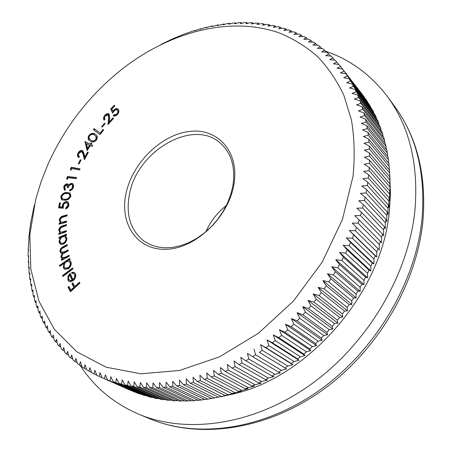 <?xml version="1.0" encoding="UTF-8"?>
<svg xmlns="http://www.w3.org/2000/svg" width="452" height="452" viewBox="0 0 452 452"><rect width="100%" height="100%" fill="white"/><g stroke="black" fill="none" stroke-linecap="round" stroke-linejoin="round"><path stroke-width="0.68" d="M233.837 184.845C228.311 217.655 195.236 248.753 165.98 249.301C136.623 250.346 119.147 223.107 126.176 192.795C132.809 162.483 161.5 134.487 189.693 131.408C217.937 127.871 239.792 152.019 233.837 184.845M129.583 193.665C125.43 214.875 130.498 230.876 144.787 241.662L150.895 244.916L157.708 246.995L165.076 247.826L172.85 247.38L180.845 245.634L188.874 242.628L196.744 238.407L204.27 233.068L211.253 226.734L217.531 219.553L222.949 211.705L227.367 203.377L230.689 194.778L232.837 186.122C235.611 167.986 231.723 153.895 221.169 143.849C194.298 117.678 137.532 150.205 129.583 193.665M353.063 176.043C354.95 156.285 354.391 137.532 351.396 119.78L343.831 95.282C336.796 80.428 327.982 67.467 317.389 56.415C305.959 46.528 293.365 38.736 279.602 33.041C230.153 15.543 169.833 31.86 122.193 69.009C89.908 94.654 65.235 126.249 48.183 163.793L41.149 181.484L35.685 199.479L29.855 234.69L30.809 269.07L38.923 301.151L54.376 329.327L77.004 351.916L106.226 367.233L140.934 373.793L179.427 370.493L219.474 356.865L258.42 333.271L293.512 300.97L322.186 262.115L342.441 219.457L353.063 176.043M367.792 182.184L367.323 185.45L387.974 208.208L388.404 205.055L367.792 182.184L362.826 178.681L368.318 178.015L368.662 174.777L363.617 171.421L369.024 170.647L369.244 167.443L364.126 164.24L369.442 163.364L369.538 160.2L364.352 157.149L369.578 156.172L369.55 153.053L364.301 150.149L369.431 149.081L369.278 146.013L363.979 143.267L369.007 142.114L368.736 139.097L363.391 136.504L368.307 135.272L367.917 132.317L362.527 129.877L367.34 128.566L366.832 125.679L361.408 123.39L366.103 122.012L365.482 119.192L360.029 117.057L364.611 115.616L363.877 112.864L358.402 110.887L362.86 109.39L362.018 106.712L356.526 104.881L360.865 103.333L359.911 100.739L354.408 99.056L358.628 97.462L357.572 94.954L352.063 93.417L356.153 91.784L354.995 89.36L349.486 87.97L353.453 86.304L352.198 83.965L346.695 82.722L350.526 81.027L349.181 78.778L343.689 77.671L347.396 75.959L345.955 73.806L340.48 72.834L344.057 71.105L342.531 69.049L337.073 68.212L340.52 66.467L338.91 64.506L333.48 63.805L336.791 62.054L335.107 60.195L329.706 59.619L332.887 57.873L331.124 56.11L325.756 55.658L328.813 53.912L326.971 52.251L321.649 51.923L324.57 50.189L322.666 48.63L317.383 48.415L320.174 46.697L318.202 45.245L312.97 45.143L315.632 43.443L313.598 42.092L308.417 42.104L310.953 40.426L308.863 39.177L303.733 39.296L306.145 37.646L303.998 36.499L298.93 36.719L301.213 35.103L299.021 34.064L294.009 34.38L296.173 32.798L293.93 31.86L288.986 32.273L291.02 30.73L288.738 29.9L283.862 30.403L285.777 28.9L283.455 28.171L278.647 28.764L280.449 27.306L278.087 26.685L273.353 27.352L275.036 25.95L272.641 25.425L267.979 26.176L269.55 24.826L267.126 24.402L262.544 25.227L264.002 23.933L261.555 23.611L257.052 24.504L258.397 23.267L255.922 23.046L251.504 24.012L252.741 22.832L250.25 22.713L245.911 23.736L247.046 22.623L244.538 22.6L240.283 23.685L241.311 22.634L238.792 22.707L234.622 23.849L235.554 22.866L233.023 23.035L228.944 24.227L229.774 23.318L227.237 23.577L223.243 24.815L223.977 23.979L217.536 25.617L218.175 24.854L211.824 26.617L212.372 25.933L209.835 26.47L206.112 27.826L206.575 27.216L204.038 27.843L200.411 29.233L200.79 28.702L194.722 30.832L195.021 30.386L192.501 31.182L183.557 34.324L172.235 39.008L161.087 44.398M220.847 396.715L234.537 393.72C310.01 375.894 381.934 292.02 389.285 212.033L390.443 194.049L389.827 176.901L369.55 153.053M360.809 92.468L340.52 66.467M364.374 97.395L342.531 69.049M367.73 102.508L366.165 99.689L345.955 73.806M370.883 107.813L369.352 104.576L349.181 78.778M373.815 113.305L373.572 111.955L372.329 109.661L352.198 83.965M376.522 118.978L376.245 117.317L375.103 114.944L354.995 89.36M378.996 124.82L378.703 122.865L377.657 120.413L357.572 94.954M381.239 130.831L379.985 126.063L359.911 100.739M383.239 137.007L382.081 131.894L362.018 106.712M384.991 143.335L383.946 137.888L363.877 112.864M386.494 149.81L385.562 144.041L365.482 119.192M387.737 156.415L386.935 150.352L366.832 125.679M388.714 163.149L388.048 156.799L367.917 132.317M389.432 170.003L388.906 163.381L368.736 139.097M390.048 180.258L389.5 170.082L369.278 146.013M388.404 205.055L388.969 207.587L388.867 201.033L389.172 197.908L389.641 200.643L389.664 190.823L390.042 193.767L389.827 176.901M80.128 365.318C94.197 387.104 113.757 403.41 138.82 414.23C186.563 434.242 253.092 425.439 310.213 384.946C367.239 344.447 408.292 275.161 414.896 210.711C418.789 164.573 409.535 126.407 387.138 96.219C370.516 74.473 349.888 59.421 325.265 51.07M90.298 145.567L87.157 150.589L84.925 141.538L90.225 144.154L91.016 142.888L91.75 143.25L90.954 144.521L92.739 145.403L92.078 146.454L90.298 145.567M63.274 208.202L58.579 207.886L59.494 202.942L60.432 202.795L59.681 206.869L62.257 207.022L62.319 205.7C62.907 203.417 64.195 202.05 66.19 201.609L68.037 201.937L68.941 205.067L68.619 206.174L67.512 207.835L65.647 208.988L65.862 207.807L68.026 205.14L67.297 203.01L65.404 202.925L64.15 203.795L63.455 204.914L63.274 208.202M66.636 221.084L66.551 222.169L59.065 224.248L59.15 223.164L60.489 222.791L59.218 220.079C59.76 217.7 61.11 216.316 63.274 215.926L67.122 214.841L67.037 215.915L61.738 217.519L60.082 220.045L60.947 222.017L61.862 222.265L66.636 221.084M66.342 230.701L66.325 231.769L58.8 234.368L58.822 233.294L60.167 232.831L58.703 230.254C59.11 227.876 60.41 226.418 62.596 225.876L66.467 224.531L66.444 225.582L61.127 227.559L59.585 230.158L60.455 231.955L61.534 232.209L66.342 230.701M60.359 237.803L58.969 238.396L58.918 237.362L66.489 234.108L66.546 235.147L65.241 235.707L66.919 238.357C66.794 241.063 65.529 243.046 63.11 244.295L60.291 244.266L58.935 241.741L60.359 237.803L60.935 238.147M72.636 267.923L72.987 268.855L62.873 276.5L62.534 275.567L72.636 267.923M72.93 279.596C74.597 278.059 75.156 276.398 74.603 274.607L73.625 273.511L71.704 273.381L71.772 272.296L74.23 272.437L75.416 273.833C76.235 276.212 75.524 278.455 73.292 280.562L70.495 281.754L69.088 281.466L67.913 280.104L68.043 276.115L70.139 273.336L72.93 279.596L73.546 279.935C75.213 278.404 75.766 276.737 75.218 274.952L74.603 274.607M79.445 282.246L79.936 283.144L70.41 291.789L68.003 287.229L68.936 286.376L70.868 290.031L73.84 287.331L71.896 283.686L72.834 282.839L74.778 286.483L79.445 282.246M63.964 263.482L59.749 266.364L59.478 265.414L69.727 258.397L70.009 259.341L68.732 260.216L69.89 260.578L71.105 262.216C71.557 264.77 70.625 266.951 68.308 268.77L64.529 269.228L63.28 267.527L63.964 263.482L64.563 263.827M69.043 255.205L69.218 256.205L61.698 260.42L61.523 259.414L62.817 258.691L61.579 258.194L60.862 256.832L62.223 253.352L60.947 253.041L59.935 251.487C59.941 249.329 60.98 247.781 63.054 246.832L67.128 244.526L67.308 245.543L63.229 247.849C61.687 248.481 60.913 249.583 60.907 251.159L61.67 252.346L65.144 251.521L68.082 249.866L68.263 250.866L64.421 253.024C62.771 253.657 61.907 254.815 61.828 256.493L62.625 257.685L65.851 256.99L69.043 255.205M66.772 192.473L69.975 192.993L70.907 196.055C69.54 198.999 67.523 200.411 64.851 200.281L61.619 199.801L60.721 196.812C62.071 193.851 64.088 192.405 66.772 192.473L70.246 193.202M66.738 184.964L64.585 186.992L65.359 189.202L64.986 190.354L64.382 190.06L63.687 186.964C64.387 185.083 65.534 184.026 67.122 183.794L67.873 184.02L68.546 185.303L69.772 183.992L71.665 183.297L72.749 183.642L73.653 185.111L73.439 187.247C72.653 189.343 71.343 190.558 69.506 190.891L69.862 189.778L71.444 188.976L72.535 187.207L72.094 184.631L71.382 184.416C69.851 184.715 68.817 185.8 68.286 187.67L67.433 187.642L67.218 185.117L66.738 184.964M67.93 177.726L67.252 179.5L66.625 178.721L67.472 176.506L76.552 177.517L76.122 178.647L67.93 177.726M71.687 168.517L70.936 170.251L70.371 169.432L71.314 167.263L80.055 168.878L79.575 169.98L71.687 168.517M81.032 159.946L79.027 164.07L78.32 163.878L80.326 159.759L81.032 159.946M81.733 151.578L78.801 153.347L78.422 155.335L79.45 156.528L78.897 157.562L78.343 157.262C77.252 156.313 77.156 154.9 78.06 153.025C79.241 151.047 80.648 150.211 82.275 150.522L82.795 150.787L84.083 153.674L84.857 157.121L87.524 152.109L88.326 152.38L84.394 159.759L83.208 154.454L81.733 151.578M95.095 134.142L95.852 134.645C97.525 135.73 97.751 137.493 96.519 139.928C94.276 142.222 92.225 142.617 90.36 141.109L89.592 140.595C87.914 139.555 87.682 137.843 88.897 135.447C91.123 133.131 93.191 132.696 95.095 134.142L96.123 134.865M103.661 129.854L100.033 134.606L93.372 129.594L94.123 128.611L100.141 133.131L103.011 129.374L103.661 129.854L103.011 129.374M105.152 123.622L102.203 127.153L101.683 126.69L104.632 123.164L105.152 123.622M108.418 115.04L105.237 116.011L104.491 117.701L104.943 119.334L104.158 120.204C103.118 118.791 103.384 117.102 104.949 115.141C106.418 113.633 107.779 113.243 109.022 113.977L109.65 118.141L109.158 122.04L112.972 117.836L113.537 118.424L107.921 124.611L108.683 118.616L108.418 115.04L108.723 115.283M112.582 113.085L110.689 109.028L114.407 105.209L114.921 105.825L111.859 108.972L112.91 111.186L113.819 110.022C115.384 108.548 116.774 108.226 118 109.062L118.305 109.367C119.356 110.938 118.995 112.74 117.215 114.768C115.684 116.209 114.316 116.526 113.113 115.712L114.006 114.802L116.757 114.096C117.955 112.627 118.17 111.345 117.396 110.254L116.435 109.723L115.017 110.113L112.582 113.085M201.055 28.984L200.79 28.702M206.88 27.544L206.575 27.216M212.722 26.306L212.372 25.933M218.565 25.278L218.175 24.854M224.407 24.453L223.977 23.979M230.243 23.843L229.774 23.318M236.068 23.447L235.554 22.866M241.876 23.278L241.311 22.634M247.651 23.323L247.046 22.623M253.397 23.594L252.741 22.832M259.103 24.097L258.397 23.267M264.759 24.826L264.002 23.933M270.364 25.792L269.55 24.826M275.901 26.99L275.036 25.95M281.37 28.425L280.449 27.306M286.76 30.103L285.777 28.9M292.065 32.013L291.02 30.73M297.28 34.171L296.173 32.798M302.394 36.567L301.213 35.103M307.394 39.211L306.145 37.646M312.281 42.092L310.953 40.426M317.038 45.223L315.632 43.443M321.666 48.59L320.174 46.697M326.152 52.2L324.57 50.189M330.491 56.054L328.813 53.912M334.666 60.15L332.887 57.873M338.684 64.478L336.791 62.054M364.295 97.033L344.057 71.105M367.589 101.807L347.396 75.959M370.68 106.779L350.526 81.027M373.572 111.955L353.453 86.304M376.245 117.317L356.153 91.784M378.703 122.865L358.628 97.462M380.934 128.6L360.865 103.333M382.929 134.498L362.86 109.39M384.686 140.566L364.611 115.616M386.194 146.787L366.103 122.012M387.454 153.16L367.34 128.566M388.454 159.663L368.307 135.272M389.2 166.302L369.007 142.114M389.675 173.059L369.431 149.081M389.884 179.919L369.578 156.172M389.884 183.817L369.538 160.2M389.822 186.874L369.442 163.364M389.664 190.823L369.244 167.443M389.483 193.919L369.024 170.647M389.172 197.908L368.662 174.777M388.867 201.033L368.318 178.015M387.353 212.259L366.64 189.654L366.041 192.942L386.805 215.429L387.353 212.259L388.031 214.581L387.974 208.208M386.025 219.502L365.193 197.168L364.47 200.473L385.358 222.683L386.025 219.502L386.816 221.621L386.805 215.429M384.42 226.774L363.464 204.716L362.611 208.027L383.629 229.961L384.42 226.774L385.336 228.684L385.358 222.683M382.539 234.057L361.442 212.282L360.47 215.598L381.629 237.243L382.539 234.057L383.584 235.763L383.629 229.961M380.381 241.34L359.137 219.858L358.041 223.169L379.352 244.521L380.381 241.34L381.561 242.843L381.629 237.243M377.951 248.606L356.555 227.418L355.328 230.723L376.798 251.781L377.951 248.606L379.279 249.911L352.176 223.079L358.041 223.169M375.25 255.843L353.684 234.955L352.345 238.249L373.979 259.007L375.25 255.843L376.731 256.956L349.424 230.492L355.328 230.723M372.284 263.041L350.543 242.458L349.085 245.724L370.9 266.177L372.284 263.041L373.923 263.962L346.407 237.865L352.345 238.249M369.052 270.183L347.136 249.905L345.554 253.143L367.555 273.29L369.052 270.183L370.86 270.917L343.119 245.199L349.085 245.724M365.566 277.257L343.458 257.278L341.763 260.488L363.962 280.33L365.566 277.257L367.544 277.81L339.576 252.465L345.554 253.143M361.832 284.246L339.52 264.573L337.717 267.737L360.114 287.274L361.832 284.246L363.984 284.619L335.774 259.651L341.763 260.488M357.848 291.139L335.333 271.771L333.423 274.889L356.029 294.122L357.848 291.139L360.187 291.342L331.723 266.748L337.717 267.737M353.628 297.913L330.904 278.856L328.886 281.918L351.707 300.846L353.628 297.913L356.153 297.953L327.429 273.737L333.423 274.889M349.181 304.569L326.237 285.811L324.118 288.817L347.159 307.439L349.181 304.569L351.899 304.45L322.909 280.607L328.886 281.918M344.509 311.083L321.338 292.63L319.123 295.568L342.396 313.891L344.509 311.083L347.424 310.818L318.157 287.348L324.118 288.817M339.627 317.451L316.225 299.292L313.92 302.156L337.424 320.191L339.627 317.451L342.74 317.038L313.191 293.936L319.123 295.568M334.542 323.655L310.908 305.789L308.513 308.575L332.254 326.316L334.542 323.655L337.859 323.107L308.021 300.365L313.92 302.156M329.265 329.683L305.388 312.106L302.913 314.812L326.892 332.265L329.265 329.683L332.785 329.005L302.654 306.625L308.513 308.575M323.801 335.52L299.687 318.225L297.133 320.847L321.355 338.017L323.801 335.52L327.531 334.729L297.105 312.699L302.913 314.812M318.168 341.164L293.806 324.146L291.178 326.672L315.649 343.571L318.168 341.164L322.112 340.26L291.376 318.575L297.133 320.847M312.377 346.599L287.766 329.853L285.071 332.282L309.789 348.91L312.377 346.599L316.524 345.594L285.489 324.248L291.178 326.672M306.433 351.82L281.579 335.333L278.822 337.661L303.789 354.029L306.433 351.82L310.795 350.718L279.449 329.7L285.071 332.282M300.36 356.809L275.251 340.576L272.437 342.797L297.653 358.916L300.36 356.809L304.925 355.628L273.274 334.921L278.822 337.661M294.156 361.56L268.793 345.577L265.934 347.69L291.404 363.566L294.156 361.56L298.936 360.306L266.974 339.91L272.437 342.797M287.839 366.069L262.233 350.323L259.324 352.323L285.042 367.968L287.839 366.069L292.828 364.753L260.555 344.65L265.934 347.69M281.426 370.329L255.566 354.809L252.623 356.69L278.59 372.109L281.426 370.329L286.619 368.956L259.324 352.323M274.923 374.324L248.82 359.024L245.843 360.786L272.053 375.996L274.923 374.324L280.319 372.911L278.59 372.109M268.352 378.058L242.001 362.967L238.995 364.606L265.448 379.612L268.352 378.058L273.946 376.612L272.053 375.996M261.714 381.528L235.125 366.628L232.096 368.143L258.793 382.957L261.714 381.528L267.511 380.053L265.448 379.612M255.03 384.72L228.203 370.007L225.158 371.397L252.092 386.031L255.03 384.72L261.019 383.228L258.793 382.957M248.312 387.63L221.248 373.092L218.197 374.358L245.357 388.816L248.312 387.63L254.493 386.132L252.092 386.031M241.566 390.262L214.276 375.889L211.22 377.019L238.611 391.325L247.933 388.771L245.357 388.816M234.814 392.607L207.298 378.386L204.247 379.392L231.859 393.551L241.362 391.133L238.611 391.325M228.062 394.675L200.332 380.59L197.287 381.46L225.113 395.483L234.786 393.217L231.859 393.551M221.327 396.449L193.383 382.494L190.348 383.234L218.384 397.138L228.079 394.952M214.615 397.935L186.467 384.098L183.455 384.708L211.689 398.5L218.384 397.138M207.943 399.139L179.597 385.409L176.608 385.884L205.038 399.574L211.615 398.461M201.321 400.054L172.788 386.415L169.822 386.765L198.439 400.365L204.784 399.455M194.755 400.687L166.042 387.127L163.11 387.347L191.902 400.873L198.01 400.161M188.264 401.037L159.375 387.55L156.482 387.641L185.444 401.099L191.286 400.585M181.857 401.105L152.799 387.675L149.945 387.641L179.077 401.048L184.636 400.726M175.534 400.901L146.318 387.517L143.516 387.358L172.794 400.726L178.065 400.585M169.314 400.421L139.95 387.076L137.199 386.793L166.624 400.127L171.585 400.173M163.206 399.67L133.702 386.353L131.007 385.946L160.562 399.263L163.206 399.67L165.195 399.478M157.211 398.658L127.583 385.353L124.944 384.833L154.624 398.133L157.211 398.658L158.918 398.517M151.347 397.387L121.594 384.087L119.017 383.449L148.815 396.749L151.347 397.387L152.748 397.291M145.612 395.862L115.752 382.556L113.243 381.804L143.148 395.116L146.697 395.805M140.024 394.087L107.616 379.906L137.623 393.234L140.775 394.059M134.583 392.076L102.152 377.759L134.984 392.065M129.334 389.822L96.858 375.369L94.847 370.273L93.954 373.923L91.733 372.747L89.852 367.645L88.931 371.171L86.79 369.894L85.032 364.798L84.089 368.199L82.021 366.826L80.4 361.736L79.428 365.007L77.445 363.544L75.947 358.47L74.959 361.606L73.06 360.058L71.682 355.001L70.681 358.007L68.868 356.374L67.608 351.34L66.597 354.221L64.873 352.498L63.732 347.492L62.715 350.243L61.076 348.447L60.048 343.469L59.031 346.091L57.483 344.221L56.568 339.282L55.556 341.774L54.099 339.831L53.285 334.932L52.285 337.294L50.912 335.288L50.206 330.429L49.217 332.666L47.94 330.593L47.336 325.785L46.358 327.892L45.172 325.756L44.663 320.999L43.708 322.982L42.612 320.796L42.2 316.084L41.268 317.948L40.262 315.705L39.945 311.055L39.036 312.79L38.126 310.496L37.895 305.908L37.013 307.524L36.194 305.185L36.047 300.653L35.199 302.156L34.471 299.772L34.403 295.309L33.595 296.687L32.956 294.263L32.968 289.868L32.199 291.133L31.651 288.67L31.736 284.342L31.007 285.494L30.55 283.003L30.708 278.748L30.024 279.782L29.657 277.262L29.877 273.081L29.239 274.008L28.962 271.46L29.25 267.352L28.662 268.172L28.821 261.572L28.284 262.284L28.589 255.747L28.109 256.352L28.092 253.742L28.555 249.877L28.126 250.385L29.058 238.046L28.747 238.351L30.538 223.593L34.307 205.146M96.784 375.177L93.954 373.923M91.586 372.352L88.931 371.171M86.586 369.312L84.089 368.199M81.778 366.058L79.428 365.007M77.168 362.6L74.959 361.606M72.755 358.944L70.681 358.007M68.551 355.102L66.597 354.221M64.546 351.08L62.715 350.243M60.754 346.882L59.031 346.091M57.167 342.52L55.556 341.774M53.794 338L52.285 337.294M50.63 333.333L49.217 332.666M47.675 328.519L46.358 327.892M44.94 323.575L43.708 322.982M42.409 318.502L41.268 317.948M40.098 313.315L39.036 312.79M37.996 308.01L37.013 307.524M36.109 302.608L35.199 302.156M34.431 297.111L33.595 296.687M32.962 291.523L32.199 291.133M31.702 285.856L31.007 285.494M30.657 280.116L30.024 279.782M29.809 274.313L29.239 274.008M29.171 268.448L28.662 268.172M28.736 262.533L28.284 262.284M28.504 256.572L28.109 256.352M28.47 250.572L28.126 250.385M28.629 244.543L28.34 244.379M379.352 244.521L379.279 249.911M376.798 251.781L376.731 256.956M373.979 259.007L373.923 263.962M370.9 266.177L370.86 270.917M367.555 273.29L367.544 277.81M363.962 280.33L363.984 284.619M360.114 287.274L360.187 291.342M356.029 294.122L356.153 297.953M351.707 300.846L351.899 304.45M347.159 307.439L347.424 310.818M342.396 313.891L342.74 317.038M337.424 320.191L337.859 323.107M332.254 326.316L332.785 329.005M326.892 332.265L327.531 334.729M321.355 338.017L322.112 340.26M315.649 343.571L316.524 345.594M309.789 348.91L310.795 350.718M303.789 354.029L304.925 355.628M297.653 358.916L298.936 360.306M291.404 363.566L292.828 364.753M285.042 367.968L286.619 368.956M225.113 395.483L228.22 395.02M99.157 376.448L100.005 372.668L102.152 377.759M104.525 378.731L105.333 374.827L107.616 379.906M110.062 380.77L110.819 376.748L113.243 381.804M115.752 382.556L116.458 378.414L119.017 383.449M121.594 384.087L122.243 379.827L124.944 384.833M127.583 385.353L128.17 380.979L131.007 385.946M133.702 386.353L134.221 381.861L137.199 386.793M139.95 387.076L140.397 382.477L143.516 387.358M146.318 387.517L146.685 382.816L149.945 387.641M152.799 387.675L153.075 382.872L156.482 387.641M159.375 387.55L159.567 382.646L163.11 387.347M166.042 387.127L166.138 382.138L169.822 386.765M172.788 386.415L172.783 381.335L176.608 385.884M179.597 385.409L179.489 380.239L183.455 384.708M186.467 384.098L186.252 378.855L190.348 383.234M193.383 382.494L193.055 377.183L197.287 381.46M200.332 380.59L199.886 375.211L204.247 379.392M207.298 378.386L206.728 372.951L211.22 377.019M214.276 375.889L213.581 370.397L218.197 374.358M221.248 373.092L220.418 367.555L225.158 371.397M228.203 370.007L227.237 364.425L232.096 368.143M235.125 366.628L234.023 361.018L238.995 364.606M242.001 362.967L240.763 357.329L245.843 360.786M248.82 359.024L247.436 353.368L252.623 356.69M255.566 354.809L254.041 349.142M262.233 350.323L260.555 344.65M268.793 345.577L266.974 339.91M275.251 340.576L273.274 334.921M281.579 335.333L279.449 329.7M287.766 329.853L285.489 324.248M293.806 324.146L291.376 318.575M299.687 318.225L297.105 312.699M305.388 312.106L302.654 306.625M310.908 305.789L308.021 300.365M316.225 299.292L313.191 293.936M321.338 292.63L318.157 287.348M326.237 285.811L322.909 280.607M330.904 278.856L327.429 273.737M335.333 271.771L331.723 266.748M339.52 264.573L335.774 259.651M343.458 257.278L339.576 252.465M347.136 249.905L343.119 245.199M350.543 242.458L346.407 237.865M353.684 234.955L349.424 230.492M356.555 227.418L352.176 223.079M359.137 219.858L354.65 215.644L360.47 215.598M361.442 212.282L356.848 208.208L362.611 208.027M363.464 204.716L358.764 200.778L364.47 200.473M365.193 197.168L360.402 193.371L366.041 192.942M366.64 189.654L361.753 186.004L367.323 185.45M205.846 231.763C210.542 221.333 217.384 212.57 226.367 205.485M70.71 291.512L68.625 287.562L68.003 287.229M68.625 287.562L69.258 286.986M73.84 287.331L74.461 287.67L71.489 290.365L70.868 290.031M74.461 287.67L72.518 284.025L71.896 283.686M72.518 284.025L73.156 283.444M79.772 282.845L75.394 286.822L74.778 286.483M75.218 274.952L73.625 273.511M72.348 273.285L72.388 272.641L71.772 272.296M72.388 272.641L74.535 272.641M69.399 281.607L67.913 280.104M68.529 280.443L68.659 276.46L68.043 276.115M68.659 276.46L70.422 273.974M69.653 280.364L70.862 280.907L72.71 280.5L70.399 275.319L69.783 274.974L68.619 277.183L68.789 279.364L70.246 280.568L72.094 280.161L69.783 274.974M72.71 280.5L72.094 280.161M70.862 280.907L70.246 280.568M63.263 276.212L62.534 275.567M63.15 275.906L72.874 268.556M60.184 266.07L59.478 265.414M60.093 265.759L69.919 259.036M70.179 260.776L68.732 260.216M64.856 269.386L63.28 267.527M63.896 267.878L64.427 264.115M65.173 268.155L65.789 268.499L68.67 268.115C70.433 266.703 71.145 265.025 70.806 263.07L69.179 261.38L66.325 261.793C64.534 263.183 63.817 264.861 64.178 266.827L65.173 268.155L68.06 267.765C69.823 266.358 70.535 264.674 70.196 262.719L69.179 261.38M70.806 263.07L70.196 262.719M68.67 268.115L68.06 267.765M62.201 260.137L61.523 259.414M62.133 259.764L63.433 259.041L62.817 258.691M62.144 258.516L61.579 258.194M62.178 258.527L60.862 256.832M61.472 257.182L62.834 253.708L62.223 253.352M61.274 253.193L59.935 251.487M60.545 251.843C60.551 249.69 61.591 248.137 63.659 247.187L63.054 246.832M63.659 247.187L67.241 245.165M61.67 252.346L62.28 252.702L65.755 251.877L68.201 250.498M62.625 257.685L63.235 258.035L66.461 257.341L69.15 255.838M59.545 238.147L58.918 237.362M59.528 237.724L66.523 234.718M65.89 236.097L65.241 235.707M60.602 244.425L59.545 242.102L58.935 241.741M59.545 242.102L60.455 238.876M60.873 243.182L63.698 243.571C65.54 242.594 66.517 241.069 66.619 239.001L65.591 237.034L64.992 236.673L62.788 236.69C60.924 237.645 59.952 239.164 59.867 241.255L60.873 243.182L63.094 243.21C64.935 242.232 65.913 240.707 66.015 238.633L64.992 236.673M66.619 239.001L66.015 238.633M63.698 243.571L63.094 243.21M59.415 234.153L59.427 233.661L58.822 233.294M59.427 233.661L60.771 233.198L60.167 232.831M60.297 232.91L59.308 230.622L58.703 230.254M59.308 230.622C59.715 228.243 61.014 226.785 63.195 226.249L66.455 225.113M60.455 231.955L61.534 232.209M62.139 232.571L66.331 231.277M59.709 224.068L59.754 223.537L59.15 223.164M59.754 223.537L61.088 223.164L60.489 222.791M61.088 223.164L59.817 220.452L59.218 220.079M59.817 220.452C60.359 218.073 61.709 216.689 63.873 216.299L63.274 215.926M63.873 216.299L67.077 215.401M60.947 222.017L61.862 222.265M62.461 222.633L66.591 221.638M59.24 207.931L60.088 203.321L59.494 202.942M62.257 207.022L62.851 207.4L60.274 207.248L59.681 206.869M62.851 207.4L62.913 206.084L62.319 205.7M62.913 206.084C63.5 203.801 64.789 202.434 66.777 201.993L66.19 201.609M66.777 201.993L68.308 202.151M66.365 208.694L66.455 208.186L65.862 207.807M66.455 208.186L68.619 205.524L68.026 205.14M68.619 205.524L67.89 203.394L67.297 203.01M61.941 199.976L61.308 197.196L60.721 196.812M61.308 197.196C62.658 194.241 64.676 192.795 67.359 192.863M62.393 198.88L65.693 199.631C67.76 199.795 69.365 198.744 70.501 196.484L69.857 194.354L68.845 193.75L66.512 193.501C64.45 193.411 62.845 194.473 61.715 196.705L62.393 198.88L65.105 199.247C67.173 199.405 68.777 198.355 69.913 196.095L69.269 193.964M70.501 196.484L69.913 196.095M64.692 190.235L64.274 187.36L63.687 186.964M64.274 187.36C64.975 185.473 66.116 184.416 67.704 184.19L67.122 183.794M67.704 184.19L68.133 184.258M69.772 183.992L70.354 184.382L69.128 185.699L68.546 185.303M70.354 184.382L72.247 183.693L71.665 183.297M72.247 183.693L73.026 183.862M70.28 190.687L70.444 190.173L69.862 189.778M70.444 190.173L72.032 189.371L71.444 188.976M72.032 189.371L73.117 187.603L72.535 187.207M73.117 187.603L72.682 185.026L72.094 184.631M68.122 187.665L67.806 185.512L67.218 185.117M67.337 179.274L66.625 178.721M67.212 179.122L68.054 176.907L67.472 176.506M68.054 176.907L76.428 177.845M71.049 169.98L70.371 169.432M70.947 169.833L71.891 167.664L71.314 167.263M71.891 167.664L79.931 169.155M79.004 164.065L80.902 160.166L80.326 159.759M78.654 157.454L78.01 155.697L78.631 153.443L78.06 153.025M78.631 153.443C79.812 151.465 81.219 150.629 82.846 150.94L82.275 150.522M87.524 152.109L88.095 152.527L85.428 157.533L84.857 157.121M84.733 159.127L83.778 154.867L82.693 152.194L82.123 151.776M87.473 150.075L85.355 142.171L84.795 141.747M85.355 142.171L84.925 141.538M85.49 141.956L90.225 144.154M90.784 144.578L91.581 143.307L91.016 142.888M92.671 145.51L90.954 144.521M87.631 148.29L88.196 148.714L90.129 145.623L86.388 143.629L87.631 148.29L89.564 145.205M89.88 140.804C88.422 139.725 88.281 138.086 89.456 135.877L88.897 135.447M89.456 135.877C91.683 133.56 93.75 133.125 95.654 134.572M90.253 139.634L91.598 140.578C93.016 141.826 94.626 141.612 96.44 139.934L96.632 137.012L94.462 135.108C93.01 133.928 91.394 134.165 89.603 135.82C88.761 137.611 88.982 138.883 90.253 139.634L91.033 140.154C92.451 141.403 94.067 141.188 95.875 139.51L96.073 136.589L95.056 135.504M96.632 137.012L96.073 136.589M96.44 139.934L95.875 139.51M93.937 130.018L94.677 129.046L94.123 128.611M94.677 129.046L100.141 133.131M100.694 133.566L103.57 129.803M102.231 127.114L101.683 126.69M104.31 120.029L104.209 117.865L105.497 115.582L104.949 115.141M105.497 115.582L107.418 114.209L109.282 114.237M113.458 118.345L109.706 122.481L109.158 122.04M108.627 123.837L109.231 119.057L108.966 115.48M112.763 112.751L110.689 109.028M111.232 109.474L114.859 105.751M113.819 110.022L114.367 110.469L113.458 111.627L112.91 111.186M114.367 110.469L116.367 109.169L118.249 109.305M113.751 116.068L114.548 115.249L114.006 114.802M114.548 115.249L117.3 114.542L116.757 114.096M117.3 114.542C118.503 113.073 118.712 111.791 117.944 110.7L117.396 110.254M117.944 110.7L117.187 110.039M422.015 219.011C425.716 173.489 416.445 135.736 394.206 105.745C417.1 136.826 426.671 175.286 422.908 221.124C416.586 284.8 376.798 351.888 320.999 391.2C265.115 430.451 198.744 439.225 149.776 418.778C197.208 438.655 262.979 430.129 319.253 390.415C375.42 350.684 415.693 282.579 422.015 219.011M65.755 251.877L65.144 251.521M66.461 257.341L65.851 256.99M63.195 226.249L62.596 225.876M64.178 232.017L63.579 231.65M64.478 222.226L63.879 221.853M65.693 199.631L65.105 199.247M83.778 154.867L83.208 154.454M91.598 140.578L91.033 140.154M109.231 119.057L108.683 118.616M390.443 194.049L389.878 184.066M394.206 105.745L387.138 96.219M149.776 418.778L138.82 414.23M234.537 393.72L225.791 395.387M79.094 156.324L79.433 156.567M108.294 114.927L108.842 115.367"/></g></svg>
